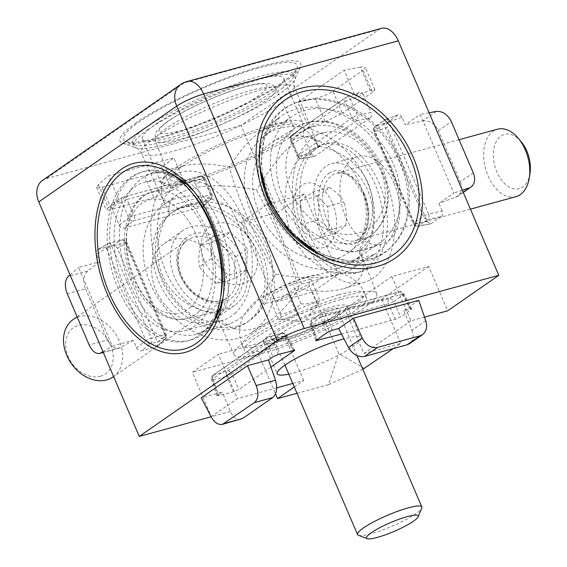 <?xml version="1.0" encoding="UTF-8"?>
<svg xmlns="http://www.w3.org/2000/svg" width="567" height="567" viewBox="0 0 567 567"><rect width="100%" height="100%" fill="white"/><g stroke="black" fill="none" stroke-linecap="round" stroke-linejoin="round"><path stroke-width="0.43" stroke-dasharray="2.83 2.13" d="M136.456 122.564A98.325 16.585 156.8 0 0 122.656 143.203A98.325 16.585 156.8 0 0 193.999 126.838A98.325 16.585 156.8 0 0 284.28 82.144A98.325 16.585 156.8 0 0 300.439 67.005A98.325 16.585 156.8 0 0 242.541 72.207A98.325 16.585 156.8 0 0 136.456 122.564M224.305 271.55A45.473 34.601 -124.8 0 1 216.055 318.25A45.473 34.601 -124.8 0 1 155.939 290.24A45.473 34.601 -124.8 0 1 164.182 243.548A45.473 34.601 -124.8 0 1 224.305 271.55M174.579 277.298A45.473 34.601 -124.8 0 1 182.829 230.599A45.473 34.601 -124.8 0 1 242.945 258.602A45.473 34.601 -124.8 0 1 234.703 305.301A45.473 34.601 -124.8 0 1 174.579 277.298M267.05 252.01A77.537 58.996 -124.8 0 1 251.479 332.645A77.537 58.996 -124.8 0 1 150.475 283.89A77.537 58.996 -124.8 0 1 163.076 205.325A77.537 58.996 -124.8 0 1 267.05 252.01M298.533 288.78C295.648 276.987 290.077 261.387 281.813 241.989C273.847 223.504 265.42 206.204 256.532 190.094C219.103 183.021 192.411 184.722 176.465 195.204C170.49 199.797 168.115 205.488 169.335 212.278C141.998 257.191 164.281 305.606 216.077 313.827C229.217 332.113 246.262 335.047 267.22 322.63C278.553 315.309 288.986 304.025 298.533 288.78C317.045 292.168 332.212 292.09 344.034 288.553C361.548 282.586 367.111 270.87 360.718 253.399L359.095 249.749C361.179 257.921 358.294 264.569 350.456 269.679C334.665 278.68 309.766 280.183 275.768 274.187C265.682 256.674 255.979 237.126 246.666 215.545C237.977 195.133 232.279 179.016 229.585 167.194C238.211 152.658 247.744 141.403 258.183 133.429C283.769 115.881 303.628 119.998 317.754 145.783C342.659 151.538 359.485 164.033 368.231 183.276C376.495 203.943 373.447 226.105 359.095 249.749M288.809 374.156A45.473 7.669 156.8 0 0 353.213 346.522A45.473 7.669 156.8 0 0 360.818 337.953A45.473 7.669 156.8 0 0 343.985 338.846M339.626 314.834A45.473 7.669 156.8 0 0 347.238 306.265A45.473 7.669 156.8 0 0 316.712 311.496A45.473 7.669 156.8 0 0 271.26 333.524A45.473 7.669 156.8 0 0 263.648 342.092A45.473 7.669 156.8 0 0 294.174 336.869A45.473 7.669 156.8 0 0 339.626 314.834M319.349 224.376A45.473 28.492 -105.3 0 0 355.573 251.408A45.473 28.492 -105.3 0 0 367.82 190.718A45.473 28.492 -105.3 0 0 331.589 163.679A45.473 28.492 -105.3 0 0 319.349 224.376M394.115 183.524A45.473 28.492 -105.3 0 0 357.883 156.492A45.473 28.492 -105.3 0 0 345.643 217.182A45.473 28.492 -105.3 0 0 381.867 244.214A45.473 28.492 -105.3 0 0 394.115 183.524M247.155 340.115A77.537 13.076 156.8 0 0 234.199 354.779A77.537 13.076 156.8 0 0 286.378 345.757A77.537 13.076 156.8 0 0 363.731 308.242A77.537 13.076 156.8 0 0 376.736 293.692A77.537 13.076 156.8 0 0 324.813 302.495A77.537 13.076 156.8 0 0 247.155 340.115M275.768 274.187C262.089 296.272 249.48 311.46 237.934 319.76L229.94 323.906C224.163 325.635 220.046 323.899 217.586 318.689L216.077 313.827M169.335 212.278L164.947 204.361C158.533 189.853 160.454 178.853 170.71 171.369L183.857 165.826C196.132 163.012 211.371 163.466 229.585 167.194M317.754 145.783L316.953 143.295C314.72 137.824 310.844 135.711 305.337 136.966C291.842 141.24 275.576 158.951 256.532 190.094M384.908 178.846A77.537 48.585 -105.3 0 0 324.126 132.501A77.537 48.585 -105.3 0 0 302.254 236.241A77.537 48.585 -105.3 0 0 365.013 282.047A77.537 48.585 -105.3 0 0 384.908 178.846M393.285 348.585L400.713 343.425L363.901 353.489L344.885 309.121L381.697 299.057L400.713 343.425M364.546 368.543L338.761 353.546L312.417 292.069L338.513 273.946L301.701 284.01L275.605 302.133L312.417 292.069M42.568 180.356A20.986 15.968 -124.8 0 1 46.388 178.584L184.353 82.782L378.94 29.583L240.975 125.378L278.191 212.214L304.288 194.084L338.513 273.946M378.94 29.583A20.986 13.147 74.7 0 1 381.556 28.35M424.506 317.144L410.884 320.865L391.868 276.498L428.68 266.433L447.696 310.801M428.68 266.433L381.697 299.057M441.58 216.36C442.834 215.191 443.04 213.405 442.182 211.009L428.574 214.028A4.196 2.417 77.5 0 1 427.972 219.379L441.58 216.36L431.133 223.618L418.474 225.971A4.196 2.75 79.4 0 1 417.808 226.254M385.588 119.382A4.196 2.495 70.3 0 1 389.061 121.834L401.975 117.199L405.242 124.811L420.154 114.456L453.841 193.042L438.922 203.404L442.182 211.009M401.975 117.199L400.401 115.115L398.771 114.676L385.199 119.587A4.196 2.495 70.3 0 1 385.574 119.389L398.488 114.754M385.617 119.375A4.196 4.196 0 0 0 384.596 119.892A4.196 3.196 55.2 0 1 385.199 119.587L375.701 126.179L387.672 122.21L398.112 114.952M387.672 122.21C386.411 123.379 386.212 125.158 387.063 127.554L375.099 131.53L414.612 223.724L427.27 221.371L387.063 127.554M427.27 221.371L430.473 223.894L431.133 223.618M314.423 156.421L301.764 158.781A4.196 2.75 79.4 0 1 298.596 156.251A4.196 0.709 -23.2 0 1 297.136 156.308A4.196 0.709 -23.2 0 1 297.838 155.514A4.196 3.196 -124.8 0 0 302.459 158.498L356.7 120.835A4.196 3.196 55.2 0 1 352.086 117.851A4.196 0.709 -23.2 0 1 357.309 115.484L350.392 99.338A4.196 0.709 -23.2 0 0 345.168 101.713L352.086 117.851L297.838 155.514L290.921 139.376L345.168 101.713A4.196 3.196 -124.8 0 1 345.927 97.404A4.196 4.196 0 0 1 346.947 96.886A4.196 2.495 70.3 0 1 350.392 99.338L363.305 94.71L370.917 112.464L357.309 115.484A4.196 2.417 77.5 0 1 356.7 120.835L370.308 117.816L315.117 156.138L302.459 158.498A4.196 2.75 79.4 0 1 301.793 158.774M363.305 94.71L361.994 92.832L360.102 92.187L346.529 97.099A4.196 2.495 70.3 0 1 346.905 96.9L359.818 92.265M304.252 130.786C302.998 131.955 302.792 133.741 303.643 136.137L291.679 140.113A4.196 2.828 71.6 0 1 292.288 134.762A4.196 3.196 55.2 0 0 291.686 135.066L345.927 97.404A4.196 3.196 -124.8 0 1 346.529 97.099L292.288 134.762L304.252 130.786L308.732 127.674L297.866 102.329L344.098 70.223L354.963 95.568L359.443 92.464M301.828 158.767A4.196 4.196 0 0 1 297.136 156.308L290.219 140.169A4.196 0.709 -23.2 0 1 290.921 139.376A4.196 3.196 55.2 0 1 291.686 135.066A4.196 4.196 0 0 0 290.219 140.169A4.196 0.709 -23.2 0 0 291.679 140.113L298.596 156.251L311.255 153.891L303.643 136.137M311.255 153.891L314.458 156.414L315.117 156.138M370.308 117.816C371.569 116.646 371.768 114.86 370.917 112.464M297.009 393.285L328.591 384.646L338.761 353.546M362.837 369.301L328.591 384.646M410.884 320.865L363.901 353.489M211.108 416.766L237.417 398.587L218.401 354.226L192.305 372.349L211.321 416.71M294.301 386.985L303.685 380.471L292.792 383.448M276.696 387.849L237.417 398.587M270.969 367.097L238.842 389.409L233.455 391.825L217.097 395.943L222.278 392.052L201.242 397.807M418.751 300.347L403.832 310.709L410.147 308.98L411.762 308.873L411.068 309.667L400.621 316.925L395.234 319.334L341.483 334.034M303.685 380.471L284.669 336.103L258.566 354.233L275.534 393.824M258.566 354.233L192.305 372.349M46.388 178.584L240.975 125.378M304.288 194.084L267.475 204.148L241.372 222.278L278.191 212.214M241.372 222.278L275.605 302.133M97.914 249.459L112.649 245.433L121.388 240.132A4.196 3.359 -121.2 0 1 126.172 243.066L117.426 248.367L157.633 342.177L165.684 335.26A4.196 3.289 -130.7 0 1 165.153 339.385A4.196 3.289 -130.7 0 1 164.161 339.916L156.109 346.841L141.374 350.867L150.765 343.581A4.196 3.012 -127.8 0 1 145.988 340.647L136.597 347.932L133.337 340.32L112.301 346.076L78.615 267.482L99.65 261.734L96.39 254.122L106.476 248.452A4.196 3.083 -119.4 0 1 107.447 244.008A4.196 3.083 -119.4 0 1 107.999 243.789L96.844 250.068L96.014 251.854L96.39 254.122M136.597 347.932C137.774 350.186 139.369 351.164 141.374 350.867M156.109 346.841L157.073 346.331L157.633 342.177M117.426 248.367C116.249 246.121 114.654 245.142 112.649 245.433M195.792 184.459L203.404 202.213L211.448 195.296A4.196 3.289 -130.7 0 1 210.917 199.421A4.196 3.289 -130.7 0 1 209.925 199.96L201.88 206.877L124.038 228.161L133.429 220.875A4.196 3.012 -127.8 0 1 128.645 217.934L119.254 225.219L111.649 207.465L121.728 201.795A4.196 3.083 -119.4 0 1 122.706 197.359A4.196 3.083 -119.4 0 1 123.252 197.139L113.173 202.809L119.488 201.079L108.616 175.727L173.828 157.902L184.7 183.254L191.015 181.525L199.754 176.217A4.196 3.359 -121.2 0 1 204.531 179.158L195.792 184.459C194.616 182.213 193.021 181.227 191.015 181.525M113.173 202.809L111.423 204.517L111.649 207.465M119.254 225.219C120.431 227.473 122.025 228.451 124.038 228.161M201.88 206.877L202.837 206.367L203.404 202.213M391.868 276.498L344.885 309.121M284.669 336.103L218.401 354.226M267.475 204.148L301.701 284.01M102.974 351.731L112.301 346.076M70.032 274.867L78.615 267.482M67.218 293.741L85.497 288.745C82.761 281.083 83.484 275.179 87.665 271.033L99.65 261.734M103.208 352.277L120.459 347.564L133.337 340.32M120.459 347.564L119.027 348.152C114.343 348.932 110.48 346.203 107.447 339.952L89.168 344.956M85.497 288.745L107.447 339.952M98.339 184.566L108.325 207.855L106.192 209.833C106.504 210.314 108.269 210.123 111.486 209.258L102.046 187.23C98.821 188.088 96.985 188.116 96.539 187.323L98.339 184.566L108.616 175.727M108.325 207.855L119.488 201.079M161.843 167.201C156.811 170.823 151.042 173.63 144.542 175.614L153.983 197.642L171.822 190.491L161.843 167.201L173.828 157.902M102.046 187.23L144.542 175.614M171.822 190.491L184.7 183.254M153.983 197.642L111.486 209.258M240.812 419.346C236.68 420.041 233.228 417.44 230.464 411.543L222.278 392.052M425.725 320.681L412.018 330.192L403.832 310.709M412.018 330.192C414.186 336.082 413.371 340.569 409.565 343.652M217.806 395.164L212.342 379.238A4.196 0.673 161.1 0 0 211.611 379.94A4.196 0.673 161.1 0 0 213.263 379.925L218.72 395.851M233.455 391.825L226.651 376.268A4.196 0.404 156.4 0 0 232.038 373.851L238.842 389.409M278.383 354.425L271.969 339.158A4.196 1.014 157.2 0 0 266.589 341.575L272.996 356.834M293.607 350.271L286.278 336.188A4.196 0.737 152.5 0 0 286.937 335.31A4.196 0.737 152.5 0 0 285.364 335.501L293.118 350.399M316.478 339.931L311.014 324.005A4.196 0.673 161.1 0 0 310.284 324.707A4.196 0.673 161.1 0 0 311.935 324.693L317.024 339.548M395.234 319.334L388.438 303.777A4.196 0.404 156.4 0 0 393.817 301.368L400.621 316.925M332.305 330.263L325.897 314.997A4.196 1.014 157.2 0 0 320.511 317.414L326.925 332.673M411.068 309.667L403.314 294.769A4.196 0.737 152.5 0 0 403.973 293.897A4.196 0.737 152.5 0 0 402.4 294.082L410.147 308.98M436.321 111.444L422.613 120.955L405.242 124.811M422.613 120.955C429.382 120.197 434.634 123.422 438.376 130.63L451.339 121.636M473.289 172.843L460.326 181.844L438.376 130.63M460.326 181.844C462.644 188.124 461.701 192.978 457.498 196.416L438.922 203.404M429.113 112.783L420.154 114.456M462.311 190.228L453.841 193.042M370.244 90.5L360.265 67.211C363.249 66.672 364.935 66.771 365.332 67.494L363.05 70.287L372.498 92.315L374.9 89.827C374.617 89.352 373.065 89.579 370.244 90.5L354.963 95.568M360.265 67.211L344.098 70.223M325.224 121.763L342.369 113.237L332.921 91.202C328.01 94.335 322.113 96.759 315.238 98.474L325.224 121.763L308.732 127.674M372.498 92.315L342.369 113.237M315.238 98.474L297.866 102.329M332.921 91.202L363.05 70.287M430.438 223.901L417.78 226.254A4.196 2.75 79.4 0 1 414.612 223.724A4.196 0.709 156.8 0 1 413.152 223.781A4.196 4.196 0 0 0 417.844 226.247M515.935 196.685A34.977 21.915 74.7 0 1 486.699 172.361A34.977 21.915 74.7 0 1 493.127 131.253A34.977 21.915 74.7 0 1 497.486 129.205M317.775 147.335A66.459 41.646 74.7 0 1 326.053 143.437A66.459 41.646 74.7 0 1 381.605 189.647A66.459 41.646 74.7 0 1 369.386 267.752A66.459 41.646 74.7 0 1 361.108 271.65A66.459 41.646 74.7 0 1 305.563 225.439A66.459 41.646 74.7 0 1 317.775 147.335M521.123 141.672A28.109 17.612 -105.3 0 0 500.959 136.066A28.109 17.612 -105.3 0 0 501.66 180.2A28.109 17.612 -105.3 0 0 529.939 173.92M300.049 200.924L312.97 191.951L327.577 206.48L329.264 229.982L316.351 238.948L301.743 224.419L300.049 200.924L316.457 196.437C318.923 203.751 319.483 211.583 318.151 219.932C324.919 224.263 329.788 229.103 332.758 234.462L316.351 238.948M318.151 219.932L301.743 224.419M327.577 206.48L343.985 201.994C341.015 196.636 336.146 191.795 329.377 187.471C326.968 189.938 322.666 192.929 316.457 196.437M329.377 187.471L312.97 191.951M332.758 234.462L340.625 229.592L345.672 225.496L329.264 229.982M345.672 225.496C347.011 217.147 346.444 209.308 343.985 201.994M73.15 319.533A34.977 26.614 -124.8 0 1 79.522 316.577A34.977 26.614 -124.8 0 1 117.39 336.982A34.977 26.614 -124.8 0 1 113.053 376.998M234.568 328.158A66.459 50.569 -124.8 0 1 162.616 289.383A66.459 50.569 -124.8 0 1 170.858 213.362A66.459 50.569 -124.8 0 1 182.957 207.742A66.459 50.569 -124.8 0 1 254.909 246.517A66.459 50.569 -124.8 0 1 246.673 322.538A66.459 50.569 -124.8 0 1 234.568 328.158M100.359 376.275A28.109 21.39 55.2 0 0 102.287 333.07A28.109 21.39 55.2 0 0 65.68 343.078A28.109 21.39 55.2 0 0 100.359 376.275M246.532 270.232L228.317 275.215L211.059 258.694L212.015 237.183L230.23 232.208L247.488 248.729L246.532 270.232L234.901 278.312C233.873 272.075 234.192 264.909 235.858 256.808C228.756 252.237 223.008 246.723 218.6 240.28L230.23 232.208M235.858 256.808L247.488 248.729M211.059 258.694L199.421 266.766C203.829 273.209 209.584 278.716 216.679 283.294C221.406 282.564 227.48 280.906 234.901 278.312M216.679 283.294L228.317 275.215M218.6 240.28L208.493 243.47L200.385 245.263L212.015 237.183M200.385 245.263C198.712 253.364 198.393 260.536 199.421 266.766M358.422 535.276A34.977 5.897 156.8 0 0 371.059 533.717A34.977 5.897 156.8 0 0 421.777 508.124M340.866 299.582A66.459 11.212 156.8 0 0 275.378 326.039A66.459 11.212 156.8 0 0 244.356 350.363A66.459 11.212 156.8 0 0 270.02 348.776A66.459 11.212 156.8 0 0 335.508 322.325A66.459 11.212 156.8 0 0 366.53 298.001A66.459 11.212 156.8 0 0 340.866 299.582M310.801 279.063L292.579 284.046L272.288 294.301L270.211 299.582L288.426 294.599L308.724 284.343L310.801 279.063L319.271 298.837L318.675 303.699L317.194 304.118C311.411 309.823 304.649 313.239 296.902 314.373L288.426 294.599M317.194 304.118L308.724 284.343M272.288 294.301L280.757 314.075C288.504 312.949 295.272 309.525 301.056 303.82C308.108 304.444 314.182 302.785 319.271 298.837M301.056 303.82L292.579 284.046M296.902 314.373L288.518 318.562L278.68 319.356L270.211 299.582M280.757 314.075C281.048 318.122 280.353 319.88 278.68 319.356L304.408 321.772L318.675 303.699M179.427 168.42A67.161 11.326 156.8 0 0 170.348 179.448A67.161 11.326 156.8 0 0 217.189 171.163A67.161 11.326 156.8 0 0 284.776 137.689A67.161 11.326 156.8 0 0 293.798 126.54A67.161 11.326 156.8 0 0 246.645 135.081A67.161 11.326 156.8 0 0 179.427 168.42M136.293 123.96A94.441 15.933 156.8 0 0 125.917 141.516A94.441 15.933 156.8 0 0 216.644 116.993A94.441 15.933 156.8 0 0 296.966 68.203A94.441 15.933 156.8 0 0 238.26 74.426A94.441 15.933 156.8 0 0 136.293 123.96M281.671 88.686A87.446 14.749 156.8 0 0 293.267 77.069A87.446 14.749 156.8 0 0 238.913 82.832A87.446 14.749 156.8 0 0 144.5 128.695A87.446 14.749 156.8 0 0 134.889 144.954A87.446 14.749 156.8 0 0 200.704 129.637A87.446 14.749 156.8 0 0 281.671 88.686M171.744 170.66A76.956 12.977 156.8 0 0 161.368 183.368A76.956 12.977 156.8 0 0 215.226 173.729A76.956 12.977 156.8 0 0 292.459 135.449A76.956 12.977 156.8 0 0 302.828 122.741A76.956 12.977 156.8 0 0 248.977 132.387A76.956 12.977 156.8 0 0 171.744 170.66M273.443 91.081A76.956 12.977 156.8 0 0 283.812 78.374A76.956 12.977 156.8 0 0 229.961 88.02A76.956 12.977 156.8 0 0 152.729 126.299A76.956 12.977 156.8 0 0 142.352 139.007A76.956 12.977 156.8 0 0 196.21 129.361A76.956 12.977 156.8 0 0 273.443 91.081M264.612 222.81A67.161 51.101 -124.8 0 1 272.883 141.736A67.161 51.101 -124.8 0 1 354.262 173.275A67.161 51.101 -124.8 0 1 349.428 251.968A67.161 51.101 -124.8 0 1 264.612 222.81M393.909 147.675A87.446 66.537 -124.8 0 1 381.017 254.484A87.446 66.537 -124.8 0 1 277.178 212.164A87.446 66.537 -124.8 0 1 290.07 105.356A87.446 66.537 -124.8 0 1 393.909 147.675M258.077 226.417A76.956 58.55 -124.8 0 1 265.547 134.833A76.956 58.55 -124.8 0 1 360.803 169.668A76.956 58.55 -124.8 0 1 353.333 261.252A76.956 58.55 -124.8 0 1 258.077 226.417M386.907 151.545A76.956 58.55 -124.8 0 1 379.429 243.13A76.956 58.55 -124.8 0 1 284.18 208.295A76.956 58.55 -124.8 0 1 291.651 116.71A76.956 58.55 -124.8 0 1 386.907 151.545M231.456 304.103A67.161 42.086 74.7 0 1 218.16 311.432A67.161 42.086 74.7 0 1 164.111 267.036A67.161 42.086 74.7 0 1 171.73 188.634A67.161 42.086 74.7 0 1 182.751 181.922A67.161 42.086 74.7 0 1 238.402 223.951A67.161 42.086 74.7 0 1 231.456 304.103M220.988 294.968A87.446 54.793 74.7 0 1 203.666 331.603A87.446 54.793 74.7 0 1 122.196 297.328A87.446 54.793 74.7 0 1 125.895 181.256A87.446 54.793 74.7 0 1 193.56 194.658M235.808 312.523A76.956 48.216 74.7 0 1 221.888 320.596A76.956 48.216 74.7 0 1 159.022 271.047A76.956 48.216 74.7 0 1 167.371 180.214A76.956 48.216 74.7 0 1 181.298 172.134A76.956 48.216 74.7 0 1 244.157 221.683A76.956 48.216 74.7 0 1 235.808 312.523M130.559 190.278A76.956 48.216 74.7 0 1 144.486 182.198A76.956 48.216 74.7 0 1 207.345 231.747A76.956 48.216 74.7 0 1 198.996 322.588A76.956 48.216 74.7 0 1 185.076 330.66A76.956 48.216 74.7 0 1 122.21 281.119A76.956 48.216 74.7 0 1 130.559 190.278M193.992 191.419A87.516 54.843 74.7 0 1 196.161 193.9A87.516 54.843 74.7 0 1 214 223.334A87.516 54.843 74.7 0 1 223.604 294.294A87.516 54.843 74.7 0 1 223.001 297.533M213.05 322.758A87.516 54.843 74.7 0 1 120.7 288.121A87.516 54.843 74.7 0 1 117.149 196.855A87.516 54.843 74.7 0 1 172.588 174.771M218.982 222.895A83.427 52.277 -105.3 0 0 153.579 173.027A83.427 52.277 -105.3 0 0 130.049 284.648A83.427 52.277 -105.3 0 0 197.571 333.935A83.427 52.277 -105.3 0 0 218.982 222.895M148.256 129.453A87.786 14.806 156.8 0 0 135.938 147.881A87.786 14.806 156.8 0 0 199.641 133.266A87.786 14.806 156.8 0 0 280.247 93.371A87.786 14.806 156.8 0 0 294.67 79.848A87.786 14.806 156.8 0 0 242.974 84.49A87.786 14.806 156.8 0 0 148.256 129.453M155.33 137.42A83.434 14.076 -23.2 0 1 238.891 96.943A83.434 14.076 -23.2 0 1 294.755 87.467A83.434 14.076 -23.2 0 1 280.771 103.123A83.434 14.076 -23.2 0 1 197.536 143.486A83.434 14.076 -23.2 0 1 141.389 153.196A83.434 14.076 -23.2 0 1 155.33 137.42M259.714 163.381A87.786 66.793 -124.8 0 1 320.454 99.679A87.786 66.793 -124.8 0 1 404.221 174.834A87.786 66.793 -124.8 0 1 368.033 260.558A87.786 66.793 -124.8 0 1 324.551 256.745M391.45 167.499A83.434 63.483 55.2 0 0 279.566 117.263A83.434 63.483 55.2 0 0 266.008 201.795A83.434 63.483 55.2 0 0 374.695 254.257A83.434 63.483 55.2 0 0 391.45 167.499M186.968 81.549A20.986 13.147 -105.3 0 0 184.353 82.782A20.986 15.968 -124.8 0 0 180.533 84.554M87.665 271.033L68.338 276.32M106.476 248.452L145.988 340.647A4.196 0.709 -23.2 0 1 151.261 338.315L111.742 246.113L125.137 242.456L164.657 334.65L151.261 338.315A4.196 2.629 -105.3 0 1 150.765 343.581L164.161 339.916A4.196 2.629 74.7 0 0 164.657 334.65A4.196 0.709 -23.2 0 1 166.273 334.551A4.196 0.709 -23.2 0 1 165.684 335.26L126.172 243.066A4.196 0.709 -23.2 0 0 126.76 242.357A4.196 4.196 0 0 0 121.792 239.961A4.196 2.629 -105.3 0 0 121.388 240.132L107.999 243.789A4.196 2.629 74.7 0 1 108.403 243.619A4.196 2.629 74.7 0 1 111.742 246.113A4.196 0.709 -23.2 0 0 106.476 248.452M199.754 176.217L123.252 197.139A4.196 2.629 74.7 0 1 123.656 196.969A4.196 2.629 74.7 0 1 127.001 199.464L203.503 178.548L210.421 194.687L133.918 215.602L127.001 199.464A4.196 0.709 -23.2 0 0 121.728 201.795L128.645 217.934A4.196 0.709 -23.2 0 1 133.918 215.602A4.196 2.629 -105.3 0 1 133.429 220.875L209.925 199.96A4.196 2.629 74.7 0 0 210.421 194.687A4.196 0.709 -23.2 0 1 212.044 194.587A4.196 0.709 -23.2 0 1 211.448 195.296L204.531 179.158A4.196 0.709 -23.2 0 0 205.126 178.442A4.196 4.196 0 0 0 200.158 176.046A4.196 2.629 -105.3 0 0 199.754 176.217M157.102 346.309L165.153 339.385A4.196 4.196 0 0 0 166.273 334.551L126.76 242.357A4.196 0.709 -23.2 0 0 125.137 242.456A4.196 2.629 -105.3 0 0 121.792 239.961L108.403 243.619A4.196 4.196 0 0 0 107.447 244.008L97.368 249.678M202.873 206.345L210.917 199.421A4.196 4.196 0 0 0 212.044 194.587L205.126 178.442A4.196 0.709 -23.2 0 0 203.503 178.548A4.196 2.629 -105.3 0 0 200.158 176.046L123.656 196.969A4.196 4.196 0 0 0 122.706 197.359L112.62 203.029M230.464 411.543L211.144 416.823M217.069 395.858L211.611 379.94A4.196 4.196 0 0 1 213.185 375.127A4.196 3.196 -124.8 0 0 212.342 379.238L266.589 341.575A4.196 3.196 -124.8 0 1 267.426 337.464A4.196 3.196 -124.8 0 1 268.191 337.11L213.95 374.773L227.346 371.109L281.586 333.446L268.191 337.11A4.196 2.629 -105.3 0 1 268.715 336.862A4.196 4.196 0 0 0 267.426 337.464L213.185 375.127A4.196 3.196 -124.8 0 1 213.95 374.773A4.196 2.629 74.7 0 0 213.263 379.925L226.651 376.268A4.196 2.629 -105.3 0 1 227.346 371.109A4.196 3.196 -124.8 0 1 232.038 373.851L286.278 336.188A4.196 3.196 -124.8 0 0 281.586 333.446A4.196 2.629 74.7 0 1 282.111 333.198A4.196 2.629 74.7 0 1 285.364 335.501L271.969 339.158A4.196 2.629 -105.3 0 0 268.715 336.862L282.111 333.198A4.196 4.196 0 0 1 286.937 335.31L294.691 350.208M411.727 308.795L403.973 293.897A4.196 4.196 0 0 0 399.147 291.785L322.644 312.7A4.196 4.196 0 0 0 321.354 313.303L311.857 319.894A4.196 3.196 -124.8 0 0 311.014 324.005L320.511 317.414A4.196 3.196 -124.8 0 1 321.354 313.303A4.196 3.196 -124.8 0 1 322.12 312.949A4.196 2.629 -105.3 0 1 322.644 312.7A4.196 2.629 -105.3 0 1 325.897 314.997L402.4 294.082A4.196 2.629 74.7 0 0 399.147 291.785A4.196 2.629 74.7 0 0 398.622 292.033L322.12 312.949L312.623 319.54L389.125 298.625L398.622 292.033A4.196 3.196 -124.8 0 1 403.314 294.769L393.817 301.368A4.196 3.196 -124.8 0 0 389.125 298.625A4.196 2.629 -105.3 0 0 388.438 303.777L311.935 324.693A4.196 2.629 74.7 0 1 312.623 319.54A4.196 3.196 -124.8 0 0 311.857 319.894A4.196 4.196 0 0 0 310.284 324.707L315.741 340.625M428.574 214.028L389.061 121.834A4.196 0.709 156.8 0 0 383.838 124.201L423.351 216.396L413.853 222.994L374.34 130.8L383.838 124.201A4.196 3.196 55.2 0 1 384.596 119.892L375.099 126.484A4.196 3.196 55.2 0 0 374.34 130.8A4.196 0.709 -23.2 0 0 373.639 131.587A4.196 0.709 -23.2 0 0 375.099 131.53A4.196 2.828 71.6 0 1 375.701 126.179A4.196 3.196 55.2 0 0 375.099 126.484A4.196 4.196 0 0 0 373.639 131.587L413.152 223.781A4.196 0.709 156.8 0 1 413.853 222.994A4.196 3.196 55.2 0 0 418.474 225.971L427.972 219.379A4.196 3.196 55.2 0 1 423.351 216.396A4.196 0.709 -23.2 0 1 428.574 214.028M455.414 197.486L463.126 192.128M364.333 194.02A34.977 21.915 -105.3 0 0 336.458 173.226A34.977 21.915 -105.3 0 0 332.106 175.281A34.977 21.915 -105.3 0 0 325.678 216.388A34.977 21.915 -105.3 0 0 354.914 240.713A34.977 21.915 -105.3 0 0 359.265 238.657A34.977 21.915 -105.3 0 0 364.333 194.02M328.917 173.318A37.776 23.672 74.7 0 1 363.716 193.56A37.776 23.672 74.7 0 1 358.252 241.769A37.776 23.672 74.7 0 1 323.445 221.527A37.776 23.672 74.7 0 1 328.917 173.318M313.778 148.426A66.459 41.646 -105.3 0 0 301.566 226.531A66.459 41.646 -105.3 0 0 357.111 272.741A66.459 41.646 -105.3 0 0 365.389 268.85A66.459 41.646 -105.3 0 0 375.007 184.041A66.459 41.646 -105.3 0 0 322.056 144.528A66.459 41.646 -105.3 0 0 313.778 148.426M332.404 203.128A33.297 20.866 74.7 0 1 327.591 245.617A33.297 20.866 74.7 0 1 296.91 227.778A33.297 20.866 74.7 0 1 301.729 185.281A33.297 20.866 74.7 0 1 332.404 203.128M180.979 276.179A34.977 26.614 55.2 0 0 220.854 300.673A34.977 26.614 55.2 0 0 227.225 297.718A34.977 26.614 55.2 0 0 231.563 257.702A34.977 26.614 55.2 0 0 193.694 237.297A34.977 26.614 55.2 0 0 187.323 240.252A34.977 26.614 55.2 0 0 180.979 276.179M223.433 302.176A37.776 28.74 -124.8 0 1 180.37 275.718A37.776 28.74 -124.8 0 1 194.098 233.724A37.776 28.74 -124.8 0 1 237.162 260.189A37.776 28.74 -124.8 0 1 223.433 302.176M237.403 326.195A66.459 50.569 55.2 0 0 249.501 320.575A66.459 50.569 55.2 0 0 257.744 244.547A66.459 50.569 55.2 0 0 185.792 205.771A66.459 50.569 55.2 0 0 173.693 211.392A66.459 50.569 55.2 0 0 161.638 279.644A66.459 50.569 55.2 0 0 237.403 326.195M204.24 260.551A33.297 25.338 -124.8 0 1 216.346 223.54A33.297 25.338 -124.8 0 1 254.307 246.865A33.297 25.338 -124.8 0 1 242.201 283.876A33.297 25.338 -124.8 0 1 204.24 260.551M280.233 333.906A34.977 5.897 -23.2 0 1 325.175 313.771A34.977 5.897 -23.2 0 1 338.683 312.934A34.977 5.897 -23.2 0 1 322.354 325.742A34.977 5.897 -23.2 0 1 287.887 339.661A34.977 5.897 -23.2 0 1 274.378 340.498A34.977 5.897 -23.2 0 1 280.233 333.906M325.578 310.199A37.776 6.372 156.8 0 0 277.043 331.943A37.776 6.372 156.8 0 0 285.307 338.159A37.776 6.372 156.8 0 0 333.843 316.414A37.776 6.372 156.8 0 0 325.578 310.199M338.804 294.769A66.459 11.212 -23.2 0 1 364.468 293.182A66.459 11.212 -23.2 0 1 333.446 317.506A66.459 11.212 -23.2 0 1 267.957 343.963A66.459 11.212 -23.2 0 1 242.293 345.544A66.459 11.212 -23.2 0 1 253.421 333.02A66.459 11.212 -23.2 0 1 338.804 294.769M265.469 296.165A33.297 5.62 156.8 0 0 272.755 301.644A33.297 5.62 156.8 0 0 315.536 282.479A33.297 5.62 156.8 0 0 308.25 277.001A33.297 5.62 156.8 0 0 265.469 296.165M167.052 122.118A58.692 9.901 156.8 0 0 184.686 129.595A58.692 9.901 156.8 0 0 259.119 95.263A58.692 9.901 156.8 0 0 241.478 87.786A58.692 9.901 156.8 0 0 167.052 122.118M164.189 129.836A65.687 11.078 -23.2 0 1 229.933 97.226A65.687 11.078 -23.2 0 1 276.051 88.87A65.687 11.078 -23.2 0 1 267.227 99.778A65.687 11.078 -23.2 0 1 201.129 132.515A65.687 11.078 -23.2 0 1 155.308 140.623A65.687 11.078 -23.2 0 1 164.189 129.836M296.364 201.561A58.692 44.658 -124.8 0 1 305.018 129.871A58.692 44.658 -124.8 0 1 374.716 158.278A58.692 44.658 -124.8 0 1 366.062 229.968A58.692 44.658 -124.8 0 1 296.364 201.561M288.1 206.636A65.687 49.974 55.2 0 0 371.059 235.156A65.687 49.974 55.2 0 0 375.786 158.193A65.687 49.974 55.2 0 0 296.194 127.341A65.687 49.974 55.2 0 0 288.1 206.636M190.881 306.889A58.692 36.777 74.7 0 1 136.193 283.883A58.692 36.777 74.7 0 1 138.681 205.977A58.692 36.777 74.7 0 1 193.361 228.983A58.692 36.777 74.7 0 1 190.881 306.889M199.06 311.51A65.687 41.157 -105.3 0 0 205.856 233.122A65.687 41.157 -105.3 0 0 151.424 192.015A65.687 41.157 -105.3 0 0 140.644 198.578A65.687 41.157 -105.3 0 0 133.195 275.257A65.687 41.157 -105.3 0 0 186.054 318.682A65.687 41.157 -105.3 0 0 199.06 311.51M222.47 301.027L223.008 297.505M214.206 320.242L210.208 325.486L206.317 329.193L197.571 333.935L229.94 323.906M191.752 188.683L194.006 191.448M174.87 176.351L168.753 173.863L163.523 172.659L153.579 173.027L183.857 165.826M122.656 143.203L135.938 147.881C135.215 148.058 137.15 146.733 141.389 153.196L164.947 204.361M300.439 67.005L294.67 79.848C295.294 79.444 292.997 79.94 294.755 87.467L316.953 143.295M260.444 169.533L264.179 138.398L279.566 117.263L258.183 133.429M350.456 269.679L374.695 254.257L349.513 261.295L319.037 253.917M182.829 230.599L164.182 243.548M234.703 305.301L216.055 318.25M251.479 332.645L267.22 322.63M163.076 205.325L176.465 195.204M263.648 342.092L277.228 373.781M347.238 306.265L360.818 337.953M357.883 156.492L331.589 163.679M381.867 244.214L355.573 251.408M376.736 293.692L360.718 253.399M234.199 354.779L217.586 318.689M324.126 132.501L305.337 136.966M365.013 282.047L344.034 288.553M96.539 187.323L106.192 209.833M119.027 348.152L103.286 352.454M463.246 192.419L457.498 196.416M374.9 89.827L365.332 67.494M459.086 139.702L336.458 173.226L341.788 172.956L346.139 174.267L352.518 178.513L363.249 194.091C372.81 214.73 365.807 239.522 354.914 240.713L470.412 209.131M361.108 271.65L357.111 272.741L333.616 273.046L323.53 269.474L306.463 257.064L294.989 241.45L287.519 223.051L284.506 203.404L286.363 184.091L294.868 164.352L301.779 156.123L322.056 144.528L326.053 143.437M77.098 316.79L187.323 240.252C177.691 247.673 175.735 259.473 181.447 275.647C187.599 288.688 196.664 296.945 208.656 300.425C215.992 302.119 222.179 301.219 227.225 297.718L113.634 376.594M246.673 322.538L249.501 320.575C259.955 313.104 266.986 303.147 270.601 290.694C273.244 281.175 273.648 271.444 271.799 261.486C268.319 244.136 259.821 229.614 246.298 217.912C226.098 200.165 195.147 196.09 173.693 211.392L170.858 213.362M284.946 365.148L273.748 339.768L284.308 338.357C304.096 334.19 340.611 314.111 338.591 311.978L356.99 355.651M366.53 298.001L364.468 293.182C358.819 277.015 337.152 270.225 327.939 272.21L305.45 277.143L288.667 283.479C278.475 287.689 268.73 292.848 259.431 298.972C253.314 302.424 247.822 308.448 242.952 317.045C238.643 326.337 238.423 335.834 242.293 345.544L244.356 350.363M293.798 126.54L276.051 88.87C274.442 85.695 271.572 83.852 267.426 83.349L258.913 83.611C250.316 84.852 239.359 87.906 226.02 92.782C200.796 102.28 180.66 112.294 165.621 122.826C158.349 128.808 154.919 132.565 155.323 134.088L155.308 140.623L170.348 179.448M293.267 77.069L296.966 68.203M134.889 144.954L125.917 141.516M142.352 139.007L161.368 183.368M283.812 78.374L302.828 122.741M349.428 251.968L371.059 235.156C393.42 218.692 393.973 179.392 373.49 151.977C354.573 124.584 318.817 112.592 296.194 127.341L272.883 141.736M291.651 116.71L265.547 134.833M379.429 243.13L353.333 261.252M182.751 181.922L151.424 192.015C128.312 198.911 118.439 234.008 127.816 266.547C136.3 299.319 162.658 324.501 186.054 318.682L218.16 311.432M185.076 330.66L221.888 320.596M144.486 182.198L181.298 172.134"/><path stroke-width="0.85" d="M377.452 266.405A98.325 74.809 -124.8 0 1 265.363 197.536A98.325 74.809 -124.8 0 1 301.098 88.254A98.325 74.809 -124.8 0 1 413.187 157.123A98.325 74.809 -124.8 0 1 377.452 266.405M211.718 221.619A97.942 61.371 74.7 0 1 222.47 301.027A97.942 61.371 74.7 0 1 172.481 353.645A97.942 61.371 74.7 0 1 107.312 294.117A97.942 61.371 74.7 0 1 111.472 178.605A97.942 61.371 74.7 0 1 191.752 188.683A97.942 61.371 74.7 0 1 211.718 221.619M343.985 338.846A45.473 7.669 156.8 0 0 284.84 365.219A45.473 7.669 156.8 0 0 277.228 373.781A45.473 7.669 156.8 0 0 288.809 374.156M362.837 369.301L393.285 348.585M304.195 328.527A20.986 3.537 156.8 0 0 277.235 340.611L176.727 106.107A20.986 3.537 -23.2 0 1 203.688 94.03A20.986 13.147 -105.3 0 0 186.968 81.549L381.556 28.35A20.986 13.147 74.7 0 1 398.275 40.824L203.688 94.03L304.195 328.527L498.783 275.328L398.275 40.824M424.506 317.144L447.696 310.801L498.783 275.328M275.534 393.824L277.582 398.594L297.009 393.285M186.968 81.549A20.986 20.986 0 0 0 180.533 84.554A20.986 15.968 -124.8 0 0 176.727 106.107L38.762 201.909L139.269 436.413L277.235 340.611M139.269 436.413L211.108 416.766M292.792 383.448L276.696 387.849M277.582 398.594L294.301 386.985M222.505 424.35L254.385 402.605C258.41 398.92 258.999 393.243 256.164 385.56L275.491 380.28C277.688 388.133 276.746 393.909 272.67 397.609L242.541 418.524L222.505 424.35C218.224 425.087 214.439 422.578 211.144 416.823L201.242 397.807L247.481 365.701L268.517 359.946L272.996 356.834L278.383 354.425L294.734 350.286L270.969 367.097M341.483 334.034L315.769 340.71L326.925 332.673L332.305 330.263L338.619 328.534L353.539 318.179L418.751 300.347L425.725 320.681C427.525 326.819 426.469 331.468 422.557 334.629L419.998 335.82L377.502 347.443L364.538 356.437C358.11 357.451 352.766 354.495 348.521 347.557L338.619 328.534M38.762 201.909A20.986 15.968 -124.8 0 1 42.568 180.356L180.533 84.554M103.286 352.454L99.884 353.39C95.731 354.021 92.159 351.207 89.168 344.956L67.218 293.741C64.425 286.094 64.794 280.289 68.338 276.32L70.032 274.867M99.884 353.39L102.974 351.731M256.164 385.56L247.481 365.701M275.491 380.28L268.517 359.946M348.521 347.557L362.221 338.045L353.539 318.179M422.557 334.629L409.565 343.652L407.035 344.821L364.538 356.437M362.221 338.045C366.02 345.289 371.109 348.422 377.502 347.443M463.126 192.128L471.042 187.011C474.877 183.828 475.628 179.101 473.289 172.843L451.339 121.636C447.639 114.392 442.629 110.997 436.321 111.444L429.113 112.783M469.115 187.968L462.311 190.228M459.086 139.702L497.486 129.205A34.977 21.915 74.7 0 1 518.224 138.235A34.977 21.915 74.7 0 1 529.195 178.357A34.977 21.915 74.7 0 1 520.293 194.637A34.977 21.915 74.7 0 1 515.935 196.685L470.412 209.131M529.195 178.357L529.939 173.92A28.109 17.612 -105.3 0 0 521.123 141.672L518.224 138.235M113.634 376.594L113.053 376.998A34.977 26.614 -124.8 0 1 106.688 379.954A34.977 26.614 -124.8 0 1 68.813 359.549A34.977 26.614 -124.8 0 1 73.15 319.533L77.098 316.79M418.148 516.828L421.777 508.124A34.977 5.897 156.8 0 0 421.855 506.99A34.977 5.897 156.8 0 0 408.346 507.826A34.977 5.897 156.8 0 0 373.88 521.746A34.977 5.897 156.8 0 0 357.55 534.553A34.977 5.897 156.8 0 0 358.422 535.276L367.232 538.65A28.109 4.742 -23.2 0 1 377.764 528.791A28.109 4.742 -23.2 0 1 407.354 516.587A28.109 4.742 -23.2 0 1 418.148 516.828A28.109 4.742 -23.2 0 1 394.235 531.35A28.109 4.742 -23.2 0 1 367.232 538.65M276.235 212.157A94.441 71.86 -124.8 0 1 328.258 90.174A94.441 71.86 -124.8 0 1 413.322 229.656A94.441 71.86 -124.8 0 1 276.235 212.157M201.512 339.059A94.441 59.181 74.7 0 1 118.078 310.128A94.441 59.181 74.7 0 1 109.027 187.401A94.441 59.181 74.7 0 1 190.604 191.15A94.441 59.181 74.7 0 1 220.223 299.489A94.441 59.181 74.7 0 1 201.512 339.059M190.604 191.15L193.56 194.658A87.446 54.793 74.7 0 1 220.988 294.968L220.223 299.489M223.001 297.533A87.516 54.843 74.7 0 1 213.05 322.758M172.588 174.771A87.516 54.843 74.7 0 1 193.992 191.419M324.551 256.745A87.786 66.793 -124.8 0 1 267.95 199.074A87.786 66.793 -124.8 0 1 259.714 163.381M101.139 352.844L103.208 352.277M224.256 423.528L242.541 418.524M272.67 397.609L254.385 402.605M407.035 344.821L419.998 335.82M294.032 351.086L293.607 350.271M317.024 339.548L317.392 340.618M223.008 297.505L220.386 307.229L214.206 320.242M194.006 191.448L186.805 184.403L174.87 176.351M319.037 253.917L289.368 231.754L268.163 199.293L260.444 169.533M471.042 187.011L463.246 192.419M284.946 365.148L357.55 534.553M356.99 355.651L421.855 506.99"/></g></svg>
